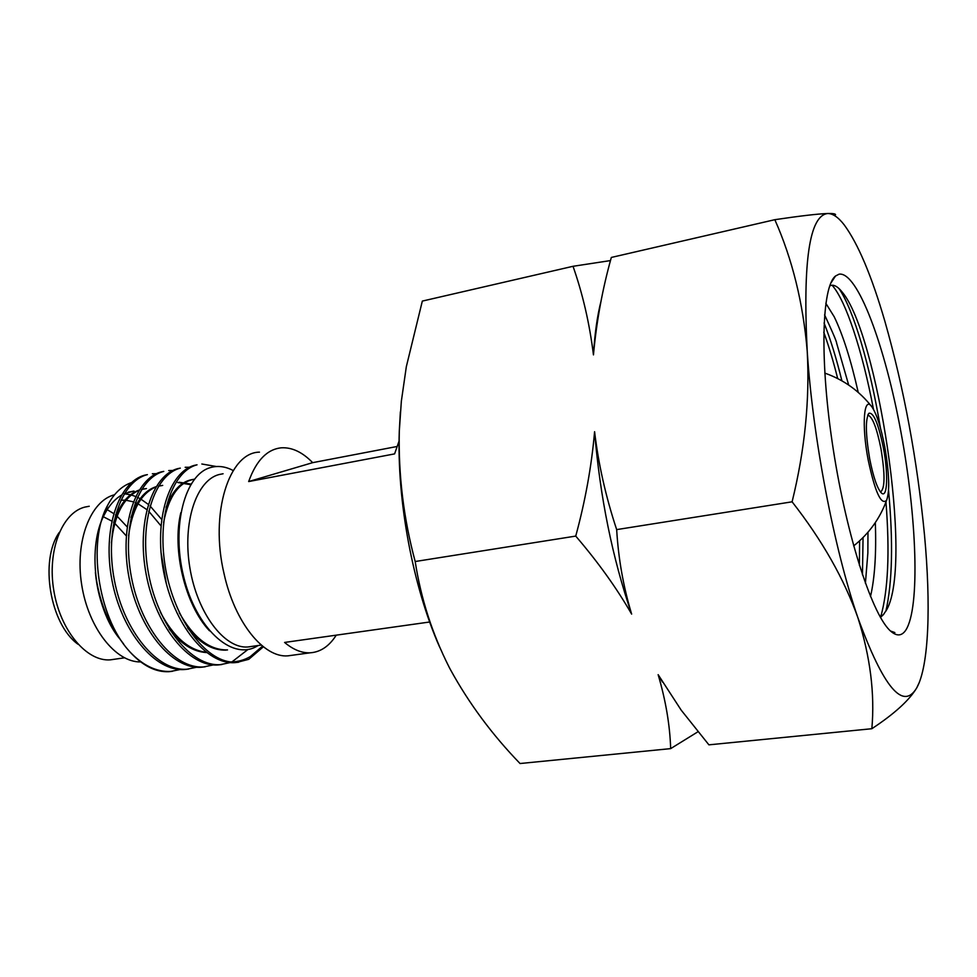<?xml version="1.0" encoding="UTF-8"?>
<svg xmlns="http://www.w3.org/2000/svg" width="977" height="977" viewBox="0 0 977 977"><rect width="100%" height="100%" fill="white"/><g stroke="black" fill="none" stroke-linecap="round" stroke-linejoin="round"><path stroke-width="1.47" d="M400.375 411.793L399.3 431.065C396.747 500.371 412.917 586.627 439.565 646.957M792.103 501.812C822.219 540.293 844.152 578.946 857.916 617.769C883.428 687.454 903.017 710.853 916.695 687.942L916.89 687.6C928.993 665.545 930.971 604.91 924.486 534.871C917.244 459.935 904.043 388.724 884.869 321.25C871.618 275.795 858.05 243.652 844.165 224.82C838.29 217.26 832.807 213.487 827.714 213.511C809.518 215.502 802.679 261.396 807.222 351.183C812.681 437.11 834.175 549.282 857.916 617.769C870.287 656.752 874.928 693.731 871.85 728.72L708.899 744.84L681.201 710.157L658.144 674.667C665.752 700.546 669.929 725.203 670.662 748.626L520.045 763.525C492.152 734.68 468.923 703.342 450.36 669.489L449.151 667.181C432.237 633.755 420.916 598.535 415.188 561.519C403.599 518.408 398.298 474.92 399.3 431.065L401.352 401.205L406.322 366.729L422.333 301.087L573.023 266.294C582.744 293.979 589.558 323.509 593.454 354.883C596.471 321.665 602.43 289.18 611.333 257.44L774.834 219.691C792.371 259.308 803.167 303.139 807.222 351.183C809.884 399.727 804.84 449.933 792.103 501.812L616.67 529.607C605.838 496.927 598.474 464.295 594.59 431.7C591.573 466.2 585.284 501.006 575.734 536.092L415.188 561.519M835.591 214.708C835.457 213.792 832.831 213.389 827.714 213.511C817.859 213.865 800.224 215.929 774.834 219.691M839.096 274.171L835.518 276.015C821.584 286.786 819.483 361.209 833.344 449.847C847.083 538.474 873.169 617.305 891.232 631.63C897.081 636.454 901.954 635.929 905.85 630.067C920.273 607.462 916.841 517.273 900.892 431.773C885.125 346.237 857.659 271.313 839.096 274.171M880.326 617.171L883.562 614.374L886.872 609.453C913.263 561.225 876.943 333.108 842.357 292.306C838.449 287.262 834.871 284.918 831.635 285.272L829.729 285.858M890.511 631.008L894.859 632.571M880.46 617.415L883.709 614.362M867.979 532.221L867.857 553.067L865.402 583.318M824.576 314.863C832.685 332.265 836.703 341.718 836.654 343.22L848.683 385.048M825.821 303.297L834.187 316.731C842.846 334.561 850.857 359.792 858.233 392.388M875.319 522.61C876.418 553.202 874.806 577.847 870.495 596.544M871.85 728.72C894.382 713.845 909.331 700.253 916.695 687.942L919.088 682.911M670.662 748.626L697.92 731.785M610.491 260.578L573.023 266.294M575.734 536.092C598.022 562.08 616.658 588.081 631.643 614.093C623.375 586.798 618.38 558.624 616.67 529.607M658.144 674.667L662.467 682.031M594.59 431.7C600.049 497.012 612.396 557.818 631.643 614.093M601.087 300.904C597.265 315.852 594.724 333.853 593.454 354.883M832.099 285.235C845.887 300.611 862.386 350.816 873.487 409.351M885.968 502.019C889.876 552.396 888.117 590.706 880.692 616.951M823.77 332.241C828.704 345.797 833.344 361.234 837.692 378.575M859.613 540.855L859.406 565.439M838.999 288.557C853.556 309.733 870.165 366.07 880.411 427.889M888.557 490.478C893.283 541.82 892.404 582.048 885.895 611.187M824.075 323.021C830.45 339.092 836.397 358.364 841.893 380.835M863.057 537.545L862.459 574.842M59.267 532.428C39.349 560.407 50.035 624.279 77.977 644.222M238.706 662.211L235.127 662.614C206.294 665.056 173.417 623.607 163.672 571.911C153.487 519.227 169.351 471.5 194.692 465.284L197.036 464.82C172.905 470.914 157.065 514.488 165.003 565.121C172.514 614.594 202.068 658.278 230.267 661.918L237.167 662.333L248.756 659.316L263.363 646.786M172.392 671.297L168.887 671.688C155.599 672.31 142.63 665.74 129.99 651.964C142.923 665.52 156.479 672.017 170.633 671.443L180.33 669.501M188.634 669.062L184.787 669.514C155.062 672.078 121.575 631.435 112.013 580.546C102.011 528.691 118.815 481.466 145.097 475.091L147.38 474.639C121.136 481.014 104.368 528.264 114.37 580.155C123.957 631.081 157.407 671.761 187.095 669.196L196.841 667.206M205.231 666.79L201.396 667.23C171.964 669.758 138.673 628.858 129.049 577.7C118.986 525.577 135.498 478.18 161.461 471.854L163.77 471.402C137.83 477.716 121.368 525.137 131.443 577.297C141.079 628.492 174.333 669.44 203.729 666.912L213.511 664.885M221.987 664.494L218.176 664.934C189.037 667.413 155.954 626.245 146.269 574.818C136.145 522.414 152.339 474.859 177.997 468.581L180.318 468.13C154.708 474.395 138.551 521.974 148.687 574.415C158.384 625.878 191.431 667.096 220.533 664.616L230.352 662.54M231.952 661.905L248.036 649.424M156.418 473.686L152.363 473.772M172.856 470.487L168.691 470.548M189.465 467.25L185.178 467.287M216.369 466.517L201.836 464.002M223.086 473.76L219.08 474.541C196.365 480.293 182.223 522.61 189.892 567.918C197.293 613.263 224.392 648.801 247.755 646.994L252.066 646.383M103.354 516.748L111.757 521.071M114.785 523.318L126.253 535.836M89.237 506.257L84.755 507.112C61.844 512.925 47.03 550.894 53.857 590.841C60.415 630.812 86.806 661.844 110.352 659.841L114.724 659.219M114.541 494.753C90.495 500.786 74.777 541.185 81.653 584.527C88.272 627.906 115.726 662.553 140.664 661.918M128.317 492.152L133.996 491.052L124.262 493.69M121.27 495.266C114.639 499.259 109.045 505.634 104.502 514.415C87.209 545.887 94.329 607.376 119.06 638.054M868.199 460.033C875.111 492.274 881.254 505.683 886.627 500.248C889.9 490.808 889.278 473.002 884.759 446.855C880.985 427.425 876.723 414.126 871.972 406.969C863.888 394.757 861.384 425.019 868.199 460.033M883.403 447.93C878.457 423.884 873.646 412.318 868.956 413.247C865.304 418.986 865.549 434.191 869.689 458.848C873.365 477.301 877.297 488.708 881.486 493.067C887.507 498.771 888.398 473.735 883.403 447.93M880.46 491.981C885.028 488.915 885.186 474.443 880.936 448.565C876.906 428.537 872.717 417.46 868.37 415.335L867.661 415.445L868.37 415.335M120.513 639.935L106.408 616.243C100.509 602.614 96.845 588.032 95.404 572.485C98.762 600.281 108.178 624.12 123.639 644.014M129.99 651.964L128.573 650.34C97.761 616.084 87.307 541.563 107.592 505.402C113.906 493.483 121.82 485.911 131.345 482.65M233.222 470.548C225.369 466.371 217.688 465.418 210.153 467.665C185.154 474.675 171.036 525.687 183.664 576.686C195.852 627.686 231.036 660.403 256.059 646.725L258.221 645.516M262.544 646.139L250.368 656.544C244.189 660.183 237.484 661.966 230.267 661.918M429.685 621.995L284.588 642.439C293.271 649.705 301.795 653.161 310.173 652.807C320.517 652.099 329.212 646.224 336.259 635.16M259.467 452.143C229.106 452.351 209.566 513.181 224.075 573.768C234.675 622.422 263.729 658.022 287.897 655.848L292.66 655.201M396.882 446.526L312.677 462.658L248.659 481.563C256.292 460.436 267.209 449.188 281.425 447.808C292.05 447.222 302.467 452.168 312.677 462.658M248.659 481.563L394.598 453.89L399.092 440.981M161.608 519.361L150.055 505.952M148.272 504.388L140.957 499.174M140.151 498.697L137.403 497.281M135.632 496.487L131.272 494.96M130.515 494.765L124.226 493.764M160.924 525.773L148.712 511.215M146.819 509.579L138.026 503.79M137.085 503.338L135.241 502.532M133.324 501.824L126.033 500.248M124.971 500.175L120.892 500.248M127.12 526.823L117.106 516.21M116.165 515.429L115.481 514.891M113.65 513.523L107.177 509.676M141.641 489.355L146.452 488.561L141.58 489.453M138.966 490.344C123.505 497.427 114.321 514.977 111.427 542.992M162.707 485.41L158.469 486.143M155.88 486.961C141.201 493.275 132.103 509.53 128.61 535.738M191.04 484.079L179.121 482.235M160.411 612.225C173.454 636.821 188.708 650.169 206.159 652.257M194.447 479.17C178.986 481.942 168.716 496.377 163.623 522.439M179.316 612.774C193.519 637.871 209.591 650.255 227.531 649.937M249.22 646.872L250.039 646.664M106.408 616.243L113.43 628.956M139.149 490.051C127.596 494.154 119.109 505.048 113.674 522.744M161.388 485.667L158.506 486.082M156.039 486.705C144.889 490.356 136.524 500.651 130.967 517.578M190.662 484.702L177.79 482.504M169.18 628.87C180.721 643.941 193.177 651.83 206.538 652.551M194.35 479.292L194.35 479.292C182.149 480.415 172.721 489.782 166.066 507.393M160.973 552.005L166.371 583.892M187.645 628.016C199.748 643.196 212.583 650.572 226.163 650.132M180.83 512.656C171.867 548.854 184.8 604.787 209.469 630.788M830.78 283.196L835.518 276.015M842.357 292.306L840.611 290.206M235.127 662.614L237.167 662.333M168.887 671.688L170.633 671.443M184.787 669.514L187.095 669.196M201.396 667.23L203.729 666.912M218.176 664.934L220.533 664.616M247.755 646.994L261.274 645.076M110.352 659.841L124.445 657.826M853.654 545.911C868.968 533.723 879.959 518.494 886.627 500.248M868.016 414.578L868.956 413.247M178.009 537.46L178.767 537.326M104.502 514.415L107.592 505.402M287.897 655.848L310.173 652.807M190.6 600.525L191.394 600.403M871.972 406.969C859.577 391.118 843.847 379.821 824.783 373.092"/></g></svg>
